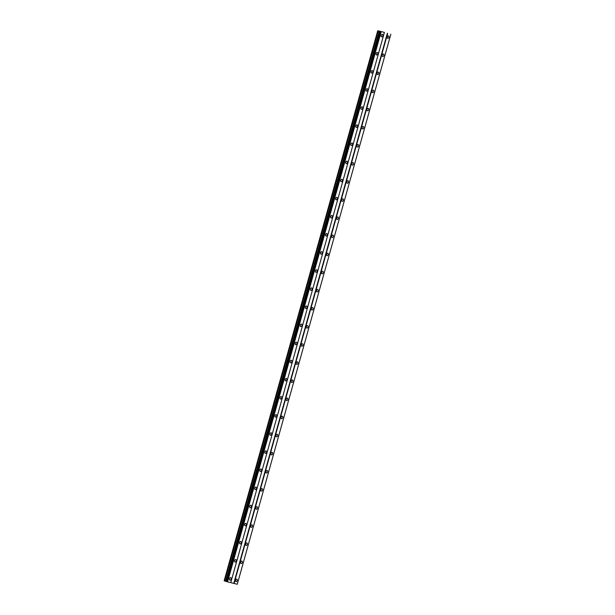 <?xml version="1.0" encoding="UTF-8"?>
<svg xmlns="http://www.w3.org/2000/svg" width="615" height="615" viewBox="0 0 615 615"><rect width="100%" height="100%" fill="white"/><g stroke="black" fill="none" stroke-linecap="round" stroke-linejoin="round"><path stroke-width="0.92" d="M382.861 35.831A1.292 0.861 107 0 0 382.399 34.386A1.292 0.861 107 0 0 381.192 35.416A1.292 0.861 107 0 0 381.646 36.862A1.292 0.861 107 0 0 382.861 35.831M381.123 35.87A1.292 0.861 107 0 0 381.346 35.37A1.292 0.861 107 0 0 381.415 34.917M231.171 579.115A1.292 0.861 107 0 0 230.717 577.67A1.292 0.861 107 0 0 229.503 578.7A1.292 0.861 107 0 0 229.956 580.145A1.292 0.861 107 0 0 231.171 579.115M229.433 579.153A1.292 0.861 107 0 0 229.656 578.654A1.292 0.861 107 0 0 229.726 578.2M236.229 561.003A1.292 0.861 107 0 0 235.768 559.558A1.292 0.861 107 0 0 234.561 560.588A1.292 0.861 107 0 0 235.015 562.033A1.292 0.861 107 0 0 236.229 561.003M234.492 561.041A1.292 0.861 107 0 0 234.715 560.542A1.292 0.861 107 0 0 234.784 560.088M241.28 542.891A1.292 0.861 107 0 0 240.826 541.454A1.292 0.861 107 0 0 239.619 542.484A1.292 0.861 107 0 0 240.073 543.921A1.292 0.861 107 0 0 241.28 542.891M239.55 542.93A1.292 0.861 107 0 0 239.765 542.43A1.292 0.861 107 0 0 239.835 541.984M246.338 524.787A1.292 0.861 107 0 0 245.885 523.342A1.292 0.861 107 0 0 244.67 524.372A1.292 0.861 107 0 0 245.131 525.817A1.292 0.861 107 0 0 246.338 524.787M244.601 524.826A1.292 0.861 107 0 0 244.824 524.326A1.292 0.861 107 0 0 244.893 523.872M251.397 506.675A1.292 0.861 107 0 0 250.935 505.23A1.292 0.861 107 0 0 249.728 506.26A1.292 0.861 107 0 0 250.182 507.706A1.292 0.861 107 0 0 251.397 506.675M249.659 506.714A1.292 0.861 107 0 0 249.882 506.214A1.292 0.861 107 0 0 249.951 505.761M256.455 488.564A1.292 0.861 107 0 0 255.994 487.126A1.292 0.861 107 0 0 254.787 488.156A1.292 0.861 107 0 0 255.24 489.594A1.292 0.861 107 0 0 256.455 488.564M254.718 488.602A1.292 0.861 107 0 0 254.941 488.102A1.292 0.861 107 0 0 255.01 487.649M261.506 470.46A1.292 0.861 107 0 0 261.052 469.014A1.292 0.861 107 0 0 259.838 470.045A1.292 0.861 107 0 0 260.299 471.49A1.292 0.861 107 0 0 261.506 470.46M259.768 470.498A1.292 0.861 107 0 0 259.991 469.998A1.292 0.861 107 0 0 260.06 469.545M266.564 452.348A1.292 0.861 107 0 0 266.111 450.903A1.292 0.861 107 0 0 264.896 451.933A1.292 0.861 107 0 0 265.357 453.378A1.292 0.861 107 0 0 266.564 452.348M264.827 452.386A1.292 0.861 107 0 0 265.05 451.887A1.292 0.861 107 0 0 265.119 451.433M271.622 434.236A1.292 0.861 107 0 0 271.161 432.799A1.292 0.861 107 0 0 269.954 433.829A1.292 0.861 107 0 0 270.408 435.266A1.292 0.861 107 0 0 271.622 434.236M269.885 434.275A1.292 0.861 107 0 0 270.108 433.775A1.292 0.861 107 0 0 270.177 433.321M276.673 416.132A1.292 0.861 107 0 0 276.22 414.687A1.292 0.861 107 0 0 275.013 415.717A1.292 0.861 107 0 0 275.466 417.162A1.292 0.861 107 0 0 276.673 416.132M274.943 416.171A1.292 0.861 107 0 0 275.159 415.663A1.292 0.861 107 0 0 275.228 415.217M281.732 398.02A1.292 0.861 107 0 0 281.278 396.575A1.292 0.861 107 0 0 280.063 397.605A1.292 0.861 107 0 0 280.525 399.05A1.292 0.861 107 0 0 281.732 398.02M279.994 398.059A1.292 0.861 107 0 0 280.217 397.559A1.292 0.861 107 0 0 280.286 397.106M286.79 379.909A1.292 0.861 107 0 0 286.329 378.463A1.292 0.861 107 0 0 285.122 379.501A1.292 0.861 107 0 0 285.575 380.939A1.292 0.861 107 0 0 286.79 379.909M285.053 379.947A1.292 0.861 107 0 0 285.275 379.447A1.292 0.861 107 0 0 285.345 378.994M291.848 361.797A1.292 0.861 107 0 0 291.387 360.359A1.292 0.861 107 0 0 290.18 361.389A1.292 0.861 107 0 0 290.634 362.835A1.292 0.861 107 0 0 291.848 361.797M290.111 361.843A1.292 0.861 107 0 0 290.334 361.336A1.292 0.861 107 0 0 290.403 360.89M296.899 343.693A1.292 0.861 107 0 0 296.445 342.248A1.292 0.861 107 0 0 295.231 343.278A1.292 0.861 107 0 0 295.692 344.723A1.292 0.861 107 0 0 296.899 343.693M295.162 343.731A1.292 0.861 107 0 0 295.385 343.232A1.292 0.861 107 0 0 295.454 342.778M301.957 325.581A1.292 0.861 107 0 0 301.504 324.136A1.292 0.861 107 0 0 300.289 325.166A1.292 0.861 107 0 0 300.75 326.611A1.292 0.861 107 0 0 301.957 325.581M300.22 325.619A1.292 0.861 107 0 0 300.443 325.12A1.292 0.861 107 0 0 300.512 324.666M307.016 307.469A1.292 0.861 107 0 0 306.554 306.032A1.292 0.861 107 0 0 305.348 307.062A1.292 0.861 107 0 0 305.801 308.499A1.292 0.861 107 0 0 307.016 307.469M305.278 307.515A1.292 0.861 107 0 0 305.501 307.008A1.292 0.861 107 0 0 305.57 306.562M312.066 289.365A1.292 0.861 107 0 0 311.613 287.92A1.292 0.861 107 0 0 310.406 288.95A1.292 0.861 107 0 0 310.859 290.395A1.292 0.861 107 0 0 312.066 289.365M310.337 289.404A1.292 0.861 107 0 0 310.552 288.904A1.292 0.861 107 0 0 310.621 288.45M317.125 271.253A1.292 0.861 107 0 0 316.671 269.808A1.292 0.861 107 0 0 315.457 270.838A1.292 0.861 107 0 0 315.918 272.284A1.292 0.861 107 0 0 317.125 271.253M315.387 271.292A1.292 0.861 107 0 0 315.61 270.792A1.292 0.861 107 0 0 315.68 270.339M322.183 253.142A1.292 0.861 107 0 0 321.73 251.704A1.292 0.861 107 0 0 320.515 252.734A1.292 0.861 107 0 0 320.969 254.172A1.292 0.861 107 0 0 322.183 253.142M320.446 253.18A1.292 0.861 107 0 0 320.669 252.68A1.292 0.861 107 0 0 320.738 252.235M327.242 235.038A1.292 0.861 107 0 0 326.78 233.592A1.292 0.861 107 0 0 325.573 234.623A1.292 0.861 107 0 0 326.027 236.068A1.292 0.861 107 0 0 327.242 235.038M325.504 235.076A1.292 0.861 107 0 0 325.727 234.576A1.292 0.861 107 0 0 325.796 234.123M332.292 216.926A1.292 0.861 107 0 0 331.839 215.481A1.292 0.861 107 0 0 330.632 216.511A1.292 0.861 107 0 0 331.085 217.956A1.292 0.861 107 0 0 332.292 216.926M330.562 216.964A1.292 0.861 107 0 0 330.778 216.465A1.292 0.861 107 0 0 330.847 216.011M337.351 198.814A1.292 0.861 107 0 0 336.897 197.377A1.292 0.861 107 0 0 335.682 198.407A1.292 0.861 107 0 0 336.144 199.844A1.292 0.861 107 0 0 337.351 198.814M335.613 198.853A1.292 0.861 107 0 0 335.836 198.353A1.292 0.861 107 0 0 335.905 197.899M342.409 180.71A1.292 0.861 107 0 0 341.948 179.265A1.292 0.861 107 0 0 340.741 180.295A1.292 0.861 107 0 0 341.194 181.74A1.292 0.861 107 0 0 342.409 180.71M340.672 180.749A1.292 0.861 107 0 0 340.894 180.241A1.292 0.861 107 0 0 340.964 179.795M347.467 162.598A1.292 0.861 107 0 0 347.006 161.153A1.292 0.861 107 0 0 345.799 162.183A1.292 0.861 107 0 0 346.253 163.628A1.292 0.861 107 0 0 347.467 162.598M345.73 162.637A1.292 0.861 107 0 0 345.945 162.137A1.292 0.861 107 0 0 346.014 161.684M352.518 144.487A1.292 0.861 107 0 0 352.064 143.041A1.292 0.861 107 0 0 350.85 144.079A1.292 0.861 107 0 0 351.311 145.517A1.292 0.861 107 0 0 352.518 144.487M350.781 144.525A1.292 0.861 107 0 0 351.004 144.025A1.292 0.861 107 0 0 351.073 143.572M357.576 126.375A1.292 0.861 107 0 0 357.123 124.937A1.292 0.861 107 0 0 355.908 125.967A1.292 0.861 107 0 0 356.362 127.413A1.292 0.861 107 0 0 357.576 126.375M355.839 126.421A1.292 0.861 107 0 0 356.062 125.914A1.292 0.861 107 0 0 356.131 125.468M362.635 108.271A1.292 0.861 107 0 0 362.174 106.826A1.292 0.861 107 0 0 360.967 107.856A1.292 0.861 107 0 0 361.42 109.301A1.292 0.861 107 0 0 362.635 108.271M360.897 108.309A1.292 0.861 107 0 0 361.12 107.81A1.292 0.861 107 0 0 361.19 107.356M367.685 90.159A1.292 0.861 107 0 0 367.232 88.714A1.292 0.861 107 0 0 366.025 89.752A1.292 0.861 107 0 0 366.479 91.189A1.292 0.861 107 0 0 367.685 90.159M365.956 90.197A1.292 0.861 107 0 0 366.171 89.698A1.292 0.861 107 0 0 366.24 89.244M372.744 72.047A1.292 0.861 107 0 0 372.29 70.61A1.292 0.861 107 0 0 371.076 71.64A1.292 0.861 107 0 0 371.537 73.085A1.292 0.861 107 0 0 372.744 72.047M371.006 72.093A1.292 0.861 107 0 0 371.229 71.586A1.292 0.861 107 0 0 371.299 71.14M377.802 53.943A1.292 0.861 107 0 0 377.341 52.498A1.292 0.861 107 0 0 376.134 53.528A1.292 0.861 107 0 0 376.588 54.973A1.292 0.861 107 0 0 377.802 53.943M376.065 53.982A1.292 0.861 107 0 0 376.288 53.482A1.292 0.861 107 0 0 376.357 53.028M388.918 37.331A1.292 0.861 107 0 0 388.465 35.885A1.292 0.861 107 0 0 387.25 36.915A1.292 0.861 107 0 0 387.711 38.361A1.292 0.861 107 0 0 388.918 37.331M387.181 37.369A1.292 0.861 107 0 0 387.404 36.869A1.292 0.861 107 0 0 387.473 36.416M237.229 580.614A1.292 0.861 107 0 0 236.775 579.169A1.292 0.861 107 0 0 235.568 580.199A1.292 0.861 107 0 0 236.022 581.644A1.292 0.861 107 0 0 237.229 580.614M235.499 580.652A1.292 0.861 107 0 0 235.714 580.153A1.292 0.861 107 0 0 235.783 579.699M242.287 562.502A1.292 0.861 107 0 0 241.833 561.057A1.292 0.861 107 0 0 240.619 562.087A1.292 0.861 107 0 0 241.08 563.532A1.292 0.861 107 0 0 242.287 562.502M240.55 562.541A1.292 0.861 107 0 0 240.773 562.041A1.292 0.861 107 0 0 240.842 561.587M247.345 544.39A1.292 0.861 107 0 0 246.884 542.945A1.292 0.861 107 0 0 245.677 543.983A1.292 0.861 107 0 0 246.131 545.42A1.292 0.861 107 0 0 247.345 544.39M245.608 544.429A1.292 0.861 107 0 0 245.831 543.929A1.292 0.861 107 0 0 245.9 543.476M252.404 526.279A1.292 0.861 107 0 0 251.942 524.841A1.292 0.861 107 0 0 250.736 525.871A1.292 0.861 107 0 0 251.189 527.316A1.292 0.861 107 0 0 252.404 526.279M250.666 526.325A1.292 0.861 107 0 0 250.889 525.817A1.292 0.861 107 0 0 250.958 525.371M257.454 508.175A1.292 0.861 107 0 0 257.001 506.729A1.292 0.861 107 0 0 255.786 507.759A1.292 0.861 107 0 0 256.247 509.205A1.292 0.861 107 0 0 257.454 508.175M255.717 508.213A1.292 0.861 107 0 0 255.94 507.713A1.292 0.861 107 0 0 256.009 507.26M262.513 490.063A1.292 0.861 107 0 0 262.059 488.618A1.292 0.861 107 0 0 260.845 489.655A1.292 0.861 107 0 0 261.306 491.093A1.292 0.861 107 0 0 262.513 490.063M260.775 490.101A1.292 0.861 107 0 0 260.998 489.602A1.292 0.861 107 0 0 261.068 489.148M267.571 471.951A1.292 0.861 107 0 0 267.11 470.513A1.292 0.861 107 0 0 265.903 471.544A1.292 0.861 107 0 0 266.357 472.989A1.292 0.861 107 0 0 267.571 471.951M265.834 471.997A1.292 0.861 107 0 0 266.057 471.49A1.292 0.861 107 0 0 266.126 471.044M272.622 453.847A1.292 0.861 107 0 0 272.168 452.402A1.292 0.861 107 0 0 270.961 453.432A1.292 0.861 107 0 0 271.415 454.877A1.292 0.861 107 0 0 272.622 453.847M270.892 453.885A1.292 0.861 107 0 0 271.107 453.386A1.292 0.861 107 0 0 271.177 452.932M277.68 435.735A1.292 0.861 107 0 0 277.227 434.29A1.292 0.861 107 0 0 276.012 435.32A1.292 0.861 107 0 0 276.473 436.765A1.292 0.861 107 0 0 277.68 435.735M275.943 435.774A1.292 0.861 107 0 0 276.166 435.274A1.292 0.861 107 0 0 276.235 434.82M282.739 417.623A1.292 0.861 107 0 0 282.285 416.186A1.292 0.861 107 0 0 281.07 417.216A1.292 0.861 107 0 0 281.524 418.654A1.292 0.861 107 0 0 282.739 417.623M281.001 417.662A1.292 0.861 107 0 0 281.224 417.162A1.292 0.861 107 0 0 281.293 416.716M287.797 399.519A1.292 0.861 107 0 0 287.336 398.074A1.292 0.861 107 0 0 286.129 399.104A1.292 0.861 107 0 0 286.582 400.55A1.292 0.861 107 0 0 287.797 399.519M286.06 399.558A1.292 0.861 107 0 0 286.283 399.058A1.292 0.861 107 0 0 286.352 398.605M292.848 381.408A1.292 0.861 107 0 0 292.394 379.962A1.292 0.861 107 0 0 291.187 380.993A1.292 0.861 107 0 0 291.641 382.438A1.292 0.861 107 0 0 292.848 381.408M291.118 381.446A1.292 0.861 107 0 0 291.333 380.946A1.292 0.861 107 0 0 291.402 380.493M297.906 363.296A1.292 0.861 107 0 0 297.452 361.858A1.292 0.861 107 0 0 296.238 362.888A1.292 0.861 107 0 0 296.699 364.326A1.292 0.861 107 0 0 297.906 363.296M296.169 363.334A1.292 0.861 107 0 0 296.392 362.835A1.292 0.861 107 0 0 296.461 362.381M302.964 345.192A1.292 0.861 107 0 0 302.503 343.747A1.292 0.861 107 0 0 301.296 344.777A1.292 0.861 107 0 0 301.75 346.222A1.292 0.861 107 0 0 302.964 345.192M301.227 345.23A1.292 0.861 107 0 0 301.45 344.731A1.292 0.861 107 0 0 301.519 344.277M308.023 327.08A1.292 0.861 107 0 0 307.562 325.635A1.292 0.861 107 0 0 306.355 326.665A1.292 0.861 107 0 0 306.808 328.11A1.292 0.861 107 0 0 308.023 327.08M306.285 327.118A1.292 0.861 107 0 0 306.501 326.619A1.292 0.861 107 0 0 306.57 326.165M313.073 308.968A1.292 0.861 107 0 0 312.62 307.531A1.292 0.861 107 0 0 311.405 308.561A1.292 0.861 107 0 0 311.867 309.998A1.292 0.861 107 0 0 313.073 308.968M311.336 309.007A1.292 0.861 107 0 0 311.559 308.507A1.292 0.861 107 0 0 311.628 308.054M318.132 290.864A1.292 0.861 107 0 0 317.678 289.419A1.292 0.861 107 0 0 316.464 290.449A1.292 0.861 107 0 0 316.917 291.894A1.292 0.861 107 0 0 318.132 290.864M316.394 290.903A1.292 0.861 107 0 0 316.617 290.395A1.292 0.861 107 0 0 316.687 289.949M323.19 272.752A1.292 0.861 107 0 0 322.729 271.307A1.292 0.861 107 0 0 321.522 272.337A1.292 0.861 107 0 0 321.976 273.783A1.292 0.861 107 0 0 323.19 272.752M321.453 272.791A1.292 0.861 107 0 0 321.676 272.291A1.292 0.861 107 0 0 321.745 271.838M328.241 254.641A1.292 0.861 107 0 0 327.787 253.196A1.292 0.861 107 0 0 326.58 254.233A1.292 0.861 107 0 0 327.034 255.671A1.292 0.861 107 0 0 328.241 254.641M326.511 254.679A1.292 0.861 107 0 0 326.726 254.179A1.292 0.861 107 0 0 326.796 253.726M333.299 236.529A1.292 0.861 107 0 0 332.846 235.091A1.292 0.861 107 0 0 331.631 236.122A1.292 0.861 107 0 0 332.092 237.567A1.292 0.861 107 0 0 333.299 236.529M331.562 236.575A1.292 0.861 107 0 0 331.785 236.068A1.292 0.861 107 0 0 331.854 235.622M338.358 218.425A1.292 0.861 107 0 0 337.896 216.98A1.292 0.861 107 0 0 336.689 218.01A1.292 0.861 107 0 0 337.143 219.455A1.292 0.861 107 0 0 338.358 218.425M336.62 218.463A1.292 0.861 107 0 0 336.843 217.964A1.292 0.861 107 0 0 336.912 217.51M343.416 200.313A1.292 0.861 107 0 0 342.955 198.868A1.292 0.861 107 0 0 341.748 199.898A1.292 0.861 107 0 0 342.201 201.343A1.292 0.861 107 0 0 343.416 200.313M341.679 200.352A1.292 0.861 107 0 0 341.902 199.852A1.292 0.861 107 0 0 341.971 199.398M348.467 182.201A1.292 0.861 107 0 0 348.013 180.764A1.292 0.861 107 0 0 346.799 181.794A1.292 0.861 107 0 0 347.26 183.232A1.292 0.861 107 0 0 348.467 182.201M346.729 182.248A1.292 0.861 107 0 0 346.952 181.74A1.292 0.861 107 0 0 347.021 181.294M353.525 164.097A1.292 0.861 107 0 0 353.072 162.652A1.292 0.861 107 0 0 351.857 163.682A1.292 0.861 107 0 0 352.318 165.128A1.292 0.861 107 0 0 353.525 164.097M351.788 164.136A1.292 0.861 107 0 0 352.011 163.636A1.292 0.861 107 0 0 352.08 163.183M358.583 145.986A1.292 0.861 107 0 0 358.122 144.54A1.292 0.861 107 0 0 356.915 145.571A1.292 0.861 107 0 0 357.369 147.016A1.292 0.861 107 0 0 358.583 145.986M356.846 146.024A1.292 0.861 107 0 0 357.069 145.524A1.292 0.861 107 0 0 357.138 145.071M363.634 127.874A1.292 0.861 107 0 0 363.181 126.436A1.292 0.861 107 0 0 361.974 127.466A1.292 0.861 107 0 0 362.427 128.904A1.292 0.861 107 0 0 363.634 127.874M361.904 127.912A1.292 0.861 107 0 0 362.12 127.413A1.292 0.861 107 0 0 362.189 126.967M368.693 109.77A1.292 0.861 107 0 0 368.239 108.325A1.292 0.861 107 0 0 367.024 109.355A1.292 0.861 107 0 0 367.486 110.8A1.292 0.861 107 0 0 368.693 109.77M366.955 109.808A1.292 0.861 107 0 0 367.178 109.309A1.292 0.861 107 0 0 367.247 108.855M373.751 91.658A1.292 0.861 107 0 0 373.297 90.213A1.292 0.861 107 0 0 372.083 91.243A1.292 0.861 107 0 0 372.536 92.688A1.292 0.861 107 0 0 373.751 91.658M372.014 91.697A1.292 0.861 107 0 0 372.236 91.197A1.292 0.861 107 0 0 372.306 90.743M378.809 73.546A1.292 0.861 107 0 0 378.348 72.109A1.292 0.861 107 0 0 377.141 73.139A1.292 0.861 107 0 0 377.595 74.576A1.292 0.861 107 0 0 378.809 73.546M377.072 73.585A1.292 0.861 107 0 0 377.295 73.085A1.292 0.861 107 0 0 377.364 72.632M383.86 55.442A1.292 0.861 107 0 0 383.406 53.997A1.292 0.861 107 0 0 382.192 55.027A1.292 0.861 107 0 0 382.653 56.472A1.292 0.861 107 0 0 383.86 55.442M382.123 55.481A1.292 0.861 107 0 0 382.346 54.973A1.292 0.861 107 0 0 382.415 54.527M384.475 32.418L377.725 30.75L384.467 32.426M390.856 34.179L237.275 584.25L227.565 581.851L224.144 580.821L377.725 30.75M380.009 31.45L226.428 581.521L380.016 31.457M380.354 31.557L226.774 581.629M381.154 31.78L227.565 581.851M226.874 581.659L380.454 31.588M384.337 32.564L230.756 582.636M387.35 33.302L233.769 583.374M234.084 583.466L387.673 33.395M224.16 580.837L377.748 30.765M378.248 30.919L224.66 580.99M379.24 31.188L225.659 581.26M379.947 31.403L226.366 581.475M379.978 31.419L226.389 581.498"/></g></svg>
